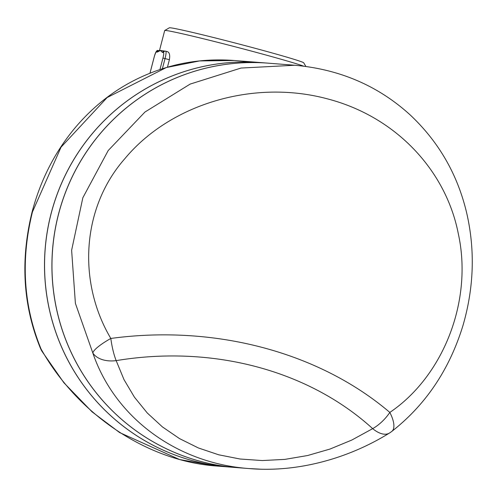 <?xml version="1.0" encoding="UTF-8"?>
<svg xmlns="http://www.w3.org/2000/svg" width="497" height="497" viewBox="0 0 497 497"><rect width="100%" height="100%" fill="white"/><g stroke="black" fill="none" stroke-linecap="round" stroke-linejoin="round"><path stroke-width="0.75" d="M157.363 52.067A1.876 1.858 -85.5 0 1 159.164 50.663L158.357 50.595A1.876 1.858 -85.5 0 0 156.412 51.992L157.363 52.067L160.419 50.452A73.239 2.044 14.6 0 1 164.513 51.079M159.301 50.669L159.531 50.489A73.239 2.044 14.6 0 1 160.419 50.452L162.525 52.471L163.476 52.545A1.876 1.858 -85.5 0 1 165.743 51.203A7.511 1.162 -75.1 0 1 165.774 51.21L164.47 51.073A1.876 1.858 94.5 0 0 162.525 52.471M169.39 59.721C170.16 55.13 169.477 52.434 167.34 51.626L165.774 51.21A7.511 1.162 -75.1 0 1 165.029 58.565L169.39 59.721L167.439 67.213M249.103 468.565C296.951 472.703 347.925 458.818 389.393 433.08L389.393 433.08A28.167 14.27 -121.8 0 1 372.669 428.644A28.167 14.084 -47.9 0 0 389.828 412.423C319.062 352.112 214.524 324.392 110.825 338.451A28.167 6.778 80.7 0 0 116.168 360.629A28.167 18.687 161.7 0 1 92.846 353.05C114.838 417.61 176.683 463.328 249.103 468.565L259.85 469.137M389.393 433.08A28.167 28.167 0 0 0 391.785 431.421A28.167 11.108 -127.7 0 0 389.828 412.423C443.678 375.999 472.982 300.387 458.315 233.764C446.194 171.397 396.892 116.988 327.554 98.891C253.427 78.936 170.16 104.202 124.915 158.593C81.402 207.908 77.513 282.321 110.825 338.451A28.167 5.765 153 0 0 92.846 353.05L75.389 303.344L71.624 250.264L82.837 197.775L108.203 150.535L144.95 112.042L190.127 84.099L241.02 68.052L294.709 65.25L268.169 63.169A202.826 200.303 94.5 0 0 52.589 249.823A202.826 200.303 94.5 0 0 236.665 467.59M236.379 467.565A202.826 200.303 -85.5 0 1 236.355 467.565L228.999 466.987A202.826 200.303 -85.5 0 1 45.184 249.103A202.826 200.303 -85.5 0 1 260.751 62.585A202.826 200.303 94.5 0 0 260.695 62.579A202.826 200.303 94.5 0 0 45.128 249.103A202.826 200.303 94.5 0 0 228.937 466.981A202.826 200.303 94.5 0 0 228.968 466.987M236.355 467.565A202.826 200.303 -85.5 0 1 52.539 249.68A202.826 200.303 -85.5 0 1 268.107 63.162A202.826 200.303 -85.5 0 1 268.138 63.169M32.442 211.952A28.167 0.789 -165.4 0 0 32.088 211.989C40.611 179.821 55.099 151.585 75.532 127.288C102.059 96.064 135.01 75.407 174.379 65.312C193.743 60.535 213.667 58.932 234.155 60.497L199.589 60.932L166.333 67.536L107.141 97.549L61.038 147.168L32.442 211.952C20.532 260.223 23.402 305.903 41.046 348.987A28.167 15.227 149.6 0 0 41.972 351.311A28.167 15.227 149.6 0 0 41.978 351.311L63.951 382.827L92.057 411.833L119.622 432.57L179.585 459.532L216.158 465.981C147.305 461.017 77.992 414.715 41.046 348.987A28.167 9.946 157.7 0 1 40.214 347.757A28.167 28.167 0 0 0 41.978 351.311M228.937 466.981L216.158 465.981M159.494 50.508L164.687 30.553A73.239 2.044 14.6 0 1 164.731 30.503A73.239 2.044 14.6 0 1 247.04 49.917A73.239 2.044 14.6 0 1 303.679 66.157M305.854 66.436L303.742 62.839A69.487 1.938 -165.4 0 0 247.4 46.233A69.487 1.938 -165.4 0 0 169.309 27.82L164.731 30.503M150.001 73.152L154.113 57.372A5.635 0.87 104.9 0 1 156.412 51.992M163.476 52.545A5.635 0.87 104.9 0 1 162.941 58.062L165.029 58.565L162.389 68.698M162.941 58.062L159.959 69.493M167.34 51.626L165.805 51.222M372.669 428.644L351.833 440.038L330.033 449.046L307.6 455.525L284.899 459.383L262.273 460.551L240.082 459.017L218.68 454.792L198.39 447.959L179.541 438.615L162.426 426.911L147.311 413.026L134.439 397.184L124.001 379.621L116.168 360.629C212.294 344.669 308.401 370.153 372.669 428.644M149.976 73.158L154.089 57.372C155.48 51.955 156.897 49.694 158.357 50.595M391.785 431.421C425.743 404.831 449.474 369.519 462.98 325.492C473.933 287.657 475.194 250.289 466.776 213.381C457.749 174.795 438.919 142.005 410.28 115.018C378.267 85.832 339.731 69.245 294.684 65.25M249.14 468.572L236.41 467.571M260.751 62.585L268.107 63.162M40.214 347.757C22.968 305.245 20.259 259.987 32.088 211.989M234.155 60.497L260.695 62.579"/></g></svg>
